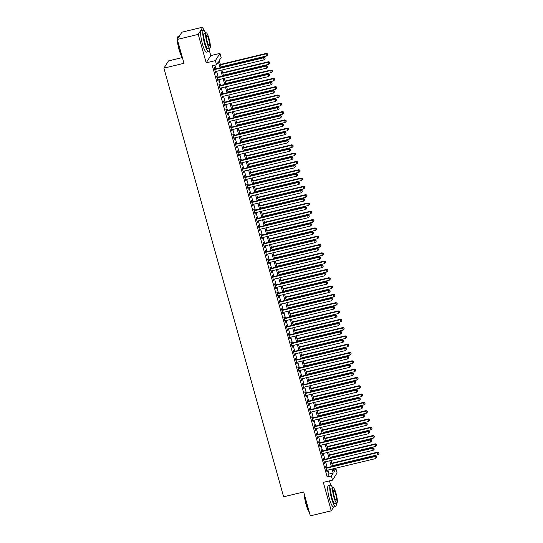 <?xml version="1.0" encoding="UTF-8"?>
<svg xmlns="http://www.w3.org/2000/svg" width="543" height="543" viewBox="0 0 543 543"><rect width="100%" height="100%" fill="white"/><g stroke="black" fill="none" stroke-linecap="round" stroke-linejoin="round"><path stroke-width="0.81" d="M333.429 469.362L335.941 468.758L337.094 472.912L332.52 480.148L331.359 475.994L333.212 473.062L332.099 469.071M330.694 485.137L329.499 480.874M182.387 57.558L168.493 60.904L163.918 68.14L283.602 496.797L303.68 491.965L310.345 515.85L331.264 510.814L333.735 506.904M163.918 68.14L183.996 63.3L177.323 39.422L181.905 32.186L202.817 27.15L198.243 34.385L206.184 62.839L215.388 60.619L219.963 53.39L221.123 57.544L219.27 60.477L221.245 67.57M206.184 62.839L210.759 55.603L209.272 50.255M203.7 30.306L202.817 27.15M210.759 55.603L219.963 53.39M182.265 57.11A10.697 2.063 -103.5 0 1 179.027 49.488A10.697 2.063 -103.5 0 1 177.33 39.442L198.243 34.385M326.357 467.822L325.949 466.369L325.637 466.858L327.029 471.847L327.042 470.292M324.035 459.514L323.628 458.061L323.316 458.55L324.707 463.539L324.721 461.984M321.714 451.213L321.307 449.753L321.001 450.242L322.393 455.231L322.399 453.676M319.393 442.905L318.992 441.445L318.68 441.934L320.071 446.923L320.085 445.369M317.078 434.597L316.671 433.138L316.359 433.626L317.75 438.615L317.764 437.061M314.757 426.289L314.349 424.836L314.037 425.325L315.435 430.307L315.442 428.753M312.435 417.981L312.028 416.529L311.723 417.017L313.114 421.999L313.128 420.445M310.114 409.673L309.714 408.221L309.401 408.709L310.793 413.691L310.806 412.137M307.8 401.365L307.392 399.913L307.08 400.401L308.472 405.383L308.485 403.829M305.478 393.057L305.071 391.605L304.766 392.094L306.157 397.076L306.164 395.521M303.157 384.749L302.75 383.297L302.444 383.786L303.836 388.768L303.849 387.213M300.842 376.442L300.435 374.989L300.123 375.478L301.514 380.46L301.528 378.905M298.521 368.134L298.114 366.681L297.802 367.17L299.193 372.152L299.207 370.597M296.2 359.826L295.792 358.373L295.487 358.862L296.878 363.844L296.885 362.29M293.878 351.518L293.478 350.065L293.166 350.554L294.557 355.543L294.571 353.988M291.564 343.21L291.157 341.757L290.844 342.246L292.236 347.235L292.249 345.681M289.243 334.909L288.835 333.45L288.523 333.938L289.921 338.927L289.928 337.373M286.921 326.601L286.514 325.142L286.209 325.63L287.6 330.619L287.614 329.065M284.6 318.293L284.199 316.834L283.887 317.322L285.279 322.311L285.292 320.757M282.285 309.985L281.878 308.533L281.566 309.021L282.957 314.003L282.971 312.449M279.964 301.677L279.557 300.225L279.251 300.713L280.643 305.695L280.65 304.141M277.643 293.369L277.235 291.917L276.93 292.406L278.321 297.388L278.335 295.833M275.328 285.061L274.921 283.609L274.609 284.098L276 289.08L276.014 287.525M273.007 276.754L272.6 275.301L272.287 275.79L273.679 280.772L273.692 279.217M270.685 268.446L270.278 266.993L269.973 267.482L271.364 272.464L271.371 270.909M268.364 260.138L267.964 258.685L267.651 259.174L269.043 264.156L269.056 262.602M266.05 251.83L265.642 250.377L265.33 250.866L266.722 255.848L266.735 254.294M263.728 243.522L263.321 242.069L263.016 242.558L264.407 247.54L264.414 245.986M261.407 235.214L261 233.761L260.694 234.25L262.086 239.239L262.099 237.685M259.086 226.906L258.685 225.454L258.373 225.942L259.764 230.931L259.778 229.377M256.771 218.605L256.364 217.146L256.052 217.634L257.443 222.623L257.457 221.069M254.45 210.297L254.043 208.838L253.737 209.326L255.129 214.315L255.135 212.761M252.128 201.989L251.721 200.53L251.416 201.019L252.807 206.007L252.821 204.453M249.814 193.681L249.407 192.229L249.094 192.717L250.486 197.7L250.499 196.145M247.493 185.373L247.085 183.921L246.773 184.41L248.165 189.392L248.178 187.837M245.171 177.066L244.764 175.613L244.459 176.102L245.85 181.084L245.857 179.529M242.85 168.758L242.449 167.305L242.137 167.794L243.529 172.776L243.542 171.221M240.535 160.45L240.128 158.997L239.816 159.486L241.207 164.468L241.221 162.914M238.214 152.142L237.807 150.689L237.501 151.178L238.893 156.16L238.9 154.606M235.893 143.834L235.486 142.381L235.18 142.87L236.572 147.852L236.585 146.298M233.571 135.526L233.171 134.073L232.859 134.562L234.25 139.544L234.264 137.99M231.257 127.218L230.85 125.766L230.537 126.254L231.929 131.236L231.942 129.682M228.936 118.91L228.528 117.458L228.223 117.946L229.614 122.935L229.621 121.381M226.614 110.602L226.207 109.15L225.902 109.638L227.293 114.627L227.307 113.073M224.3 102.294L223.892 100.842L223.58 101.331L224.972 106.319L224.985 104.765M221.978 93.993L221.571 92.534L221.259 93.023L222.65 98.011L222.664 96.457M219.657 85.685L219.25 84.226L218.944 84.715L220.336 89.704L220.343 88.149M217.336 77.377L216.935 75.925L216.623 76.414L218.014 81.396L218.028 79.841M220.078 67.848L218.401 61.841L216.548 64.773L212.361 65.784L327.178 476.998L329.031 474.066L327.918 470.075M327.232 467.611L325.596 461.774M324.911 459.303L323.282 453.466M322.59 450.995L320.961 445.158M320.275 442.688L318.639 436.85M317.954 434.386L316.325 428.542M315.632 426.079L314.003 420.234M313.311 417.771L311.682 411.927M310.996 409.463L309.361 403.619M308.675 401.155L307.046 395.311M306.354 392.847L304.725 387.003M304.032 384.539L302.403 378.695M301.718 376.231L300.082 370.387M299.397 367.923L297.768 362.079M297.075 359.615L295.446 353.771M294.761 351.307L293.125 345.463M292.439 343L290.81 337.162M290.118 334.692L288.489 328.854M287.797 326.384L286.168 320.546M285.482 318.083L283.846 312.239M283.161 309.775L281.532 303.931M280.84 301.467L279.211 295.623M278.518 293.159L276.889 287.315M276.204 284.851L274.568 279.007M273.882 276.543L272.253 270.699M271.561 268.235L269.932 262.391M269.247 259.927L267.611 254.083M266.925 251.619L265.296 245.775M264.604 243.312L262.975 237.467M262.283 235.004L260.654 229.16M259.968 226.696L258.332 220.858M257.647 218.388L256.018 212.551M255.325 210.08L253.696 204.243M253.004 201.779L251.375 195.935M250.69 193.471L249.054 187.627M248.368 185.163L246.739 179.319M246.047 176.855L244.418 171.011M243.732 168.547L242.097 162.703M241.411 160.239L239.782 154.395M239.09 151.931L237.461 146.087M236.768 143.623L235.139 137.779M234.454 135.316L232.818 129.472M232.132 127.008L230.504 121.164M229.811 118.7L228.182 112.856M227.49 110.392L225.861 104.555M225.175 102.084L223.54 96.247M222.854 93.776L221.225 87.939M220.533 85.475L218.904 79.631M218.218 77.167L216.582 71.323M215.897 68.859L214.872 65.18M215.021 69.07L214.614 67.617L214.302 68.106L215.693 73.088L215.707 71.533M332.52 480.148L323.316 482.36L331.264 510.814M327.178 476.998L331.359 475.994M216.548 64.773L215.388 60.619M333.273 468.792L334.081 471.691L335.941 468.758M221.938 70.033L223.567 75.877M224.259 78.341L225.888 84.185M226.574 86.649L228.209 92.493M228.895 94.957L230.524 100.801M231.216 103.265L232.845 109.102M233.531 111.573L235.167 117.41M235.852 119.881L237.488 125.718M238.173 128.182L239.802 134.026M240.495 136.49L242.124 142.334M242.809 144.798L244.445 150.642M245.131 153.106L246.76 158.95M247.452 161.414L249.081 167.258M249.773 169.721L251.402 175.565M252.088 178.029L253.724 183.873M254.409 186.337L256.038 192.181M256.73 194.645L258.359 200.489M259.045 202.953L260.681 208.797M261.366 211.261L263.002 217.105M263.688 219.569L265.317 225.406M266.009 227.877L267.638 233.714M268.323 236.185L269.959 242.022M270.645 244.486L272.274 250.33M272.966 252.794L274.595 258.638M275.287 261.102L276.916 266.946M277.602 269.409L279.238 275.253M279.923 277.717L281.552 283.561M282.245 286.025L283.874 291.869M284.559 294.333L286.195 300.177M286.88 302.641L288.516 308.485M289.202 310.949L290.831 316.793M291.523 319.257L293.152 325.101M293.838 327.565L295.473 333.409M296.159 335.873L297.788 341.71M298.48 344.181L300.109 350.018M300.802 352.488L302.431 358.326M303.116 360.79L304.752 366.634M305.438 369.097L307.066 374.941M307.759 377.405L309.388 383.249M310.073 385.713L311.709 391.557M312.395 394.021L314.03 399.865M314.716 402.329L316.345 408.173M317.037 410.637L318.666 416.481M319.352 418.945L320.988 424.789M321.673 427.253L323.302 433.097M323.995 435.561L325.624 441.405M326.316 443.869L327.945 449.713M328.63 452.176L330.266 458.014M330.952 460.484L332.581 466.322M331.413 466.607L329.784 460.763M329.092 458.299L327.463 452.455M326.777 449.991L325.142 444.147M324.456 441.683L322.82 435.839M322.135 433.375L320.506 427.531M319.813 425.067L318.184 419.223M317.499 416.759L315.863 410.922M315.178 408.451L313.549 402.614M312.856 400.143L311.227 394.306M310.535 391.842L308.906 385.998M308.22 383.534L306.585 377.69M305.899 375.227L304.27 369.383M303.578 366.919L301.949 361.075M301.263 358.611L299.627 352.767M298.942 350.303L297.313 344.459M296.621 341.995L294.992 336.151M294.299 333.687L292.67 327.843M291.985 325.379L290.349 319.535M289.663 317.071L288.034 311.227M287.342 308.763L285.713 302.919M285.021 300.455L283.392 294.618M282.706 292.148L281.07 286.31M280.385 283.84L278.756 278.002M278.064 275.539L276.435 269.695M275.749 267.231L274.113 261.387M273.428 258.923L271.799 253.079M271.106 250.615L269.477 244.771M268.785 242.307L267.156 236.463M266.47 233.999L264.835 228.155M264.149 225.691L262.52 219.847M261.828 217.383L260.199 211.539M259.506 209.075L257.877 203.231M257.192 200.767L255.556 194.923M254.871 192.46L253.242 186.616M252.549 184.152L250.92 178.314M250.235 175.844L248.599 170.007M247.913 167.536L246.284 161.699M245.592 159.235L243.963 153.391M243.271 150.927L241.642 145.083M240.956 142.619L239.32 136.775M238.635 134.311L237.006 128.467M236.314 126.003L234.685 120.159M233.992 117.695L232.363 111.851M231.678 109.387L230.042 103.543M229.356 101.079L227.727 95.235M227.035 92.772L225.406 86.928M224.721 84.464L223.085 78.62M222.399 76.156L220.77 70.312M329.031 474.066L333.212 473.062M215.585 72.701L216.005 72.599M217.906 81.009L218.327 80.907M220.227 89.317L220.641 89.215M222.542 97.625L222.963 97.523M224.863 105.926L225.284 105.831M227.184 114.234L227.598 114.139M229.506 122.542L229.92 122.447M231.82 130.849L232.241 130.748M234.142 139.157L234.562 139.056M236.463 147.465L236.877 147.363M238.784 155.773L239.198 155.671M241.099 164.081L241.52 163.979M243.42 172.389L243.841 172.287M245.741 180.697L246.155 180.595M248.056 189.005L248.477 188.903M250.377 197.313L250.798 197.211M252.699 205.621L253.113 205.519M255.02 213.928L255.434 213.827M257.334 222.23L257.755 222.135M259.656 230.537L260.077 230.442M261.977 238.845L262.391 238.75M264.298 247.153L264.712 247.051M266.613 255.461L267.034 255.359M268.934 263.769L269.355 263.667M271.256 272.077L271.67 271.975M273.57 280.385L273.991 280.283M275.892 288.693L276.312 288.591M278.213 297.001L278.627 296.899M280.534 305.309L280.948 305.207M282.849 313.616L283.27 313.515M285.17 321.924L285.591 321.823M287.491 330.232L287.905 330.13M289.813 338.533L290.227 338.438M292.127 346.841L292.548 346.746M294.449 355.149L294.869 355.054M296.77 363.457L297.184 363.355M299.084 371.765L299.505 371.663M301.406 380.073L301.827 379.971M303.727 388.381L304.141 388.279M306.048 396.689L306.462 396.587M308.363 404.997L308.784 404.895M310.684 413.304L311.105 413.203M313.006 421.612L313.42 421.511M315.327 429.92L315.741 429.818M317.641 438.228L318.062 438.126M319.963 446.536L320.384 446.434M322.284 454.844L322.698 454.742M324.599 463.145L325.019 463.05M326.92 471.453L327.341 471.358M214.709 69.558L263.565 57.796L264.142 59.873L215.286 71.635M214.6 69.171L263.871 57.307L263.565 57.796L264.916 58.006L265.147 58.841L264.916 58.006M265.045 57.816L263.871 57.307M264.142 59.873L265.147 58.841M221.069 66.925L266.62 55.963L266.036 53.886L266.348 53.397L220.383 64.461M267.394 54.096L267.624 54.931L267.516 53.906L266.036 53.886L220.492 64.848M267.624 54.931L266.62 55.963M266.348 53.397L267.516 53.906M177.33 39.408A10.697 2.063 -103.5 0 1 177.69 37.005L177.873 36.693A10.962 2.111 76.5 0 0 177.507 39.137M179.428 36.096L178.226 36.388A10.962 2.111 76.5 0 0 177.873 36.693M177.541 40.196A10.962 2.111 76.5 0 0 179.244 49.488A10.962 2.111 76.5 0 0 182.183 56.825M205.634 32.947A10.962 2.111 76.5 0 0 203.489 30.306A10.962 2.111 76.5 0 0 204.507 43.406A10.962 2.111 76.5 0 0 208.621 51.619A10.962 2.111 76.5 0 0 209.326 48.293M203.489 30.306L201.399 30.808A10.962 2.111 76.5 0 0 202.417 43.908A10.962 2.111 76.5 0 0 206.53 52.121L208.621 51.619M209.822 48.171L207.901 48.632A7.894 1.52 -103.5 0 1 204.942 42.721A7.894 1.52 -103.5 0 1 204.209 33.293L206.13 32.824A7.894 1.52 76.5 0 0 206.863 42.259A7.894 1.52 76.5 0 0 209.822 48.171A7.894 1.52 76.5 0 0 209.089 38.736A7.894 1.52 76.5 0 0 206.13 32.824M207.263 41.635A5.084 0.977 76.5 0 0 209.17 45.442A5.084 0.977 76.5 0 0 208.695 39.367A5.084 0.977 76.5 0 0 206.788 35.553A5.084 0.977 76.5 0 0 207.263 41.635M309.252 511.94A10.697 2.063 -103.5 0 1 306.021 504.325A10.697 2.063 -103.5 0 1 304.324 494.273M304.535 495.026A10.962 2.111 76.5 0 0 306.232 504.318A10.962 2.111 76.5 0 0 309.177 511.655M332.621 487.777A10.962 2.111 76.5 0 0 330.477 485.137A10.962 2.111 76.5 0 0 331.495 498.236A10.962 2.111 76.5 0 0 335.608 506.449A10.962 2.111 76.5 0 0 336.314 503.123M330.477 485.137L328.386 485.639A10.962 2.111 76.5 0 0 329.404 498.739A10.962 2.111 76.5 0 0 333.517 506.952L335.608 506.449M336.816 503.001L334.895 503.47A7.894 1.52 -103.5 0 1 331.929 497.551A7.894 1.52 -103.5 0 1 331.196 488.123L333.124 487.655A7.894 1.52 76.5 0 0 333.857 497.089A7.894 1.52 76.5 0 0 336.816 503.001A7.894 1.52 76.5 0 0 336.083 493.573A7.894 1.52 76.5 0 0 333.124 487.655M334.25 496.465A5.084 0.977 76.5 0 0 336.158 500.273A5.084 0.977 76.5 0 0 335.689 494.198A5.084 0.977 76.5 0 0 333.775 490.383A5.084 0.977 76.5 0 0 334.25 496.465M217.03 77.866L265.88 66.103L266.464 68.18L217.607 79.943M216.922 77.479L266.192 65.615L265.88 66.103L267.237 66.314L267.468 67.149L267.237 66.314M267.36 66.124L266.192 65.615M266.464 68.18L267.468 67.149M219.345 86.174L268.201 74.411L268.785 76.488L219.929 88.251M219.243 85.78L268.514 73.923L268.201 74.411L269.559 74.622L269.79 75.457L269.559 74.622M269.681 74.425L268.514 73.923M268.785 76.488L269.79 75.457M221.666 94.482L270.523 82.719L271.1 84.796L222.25 96.559M221.558 94.088L270.835 82.231L270.523 82.719L271.873 82.93L272.111 83.765L271.873 82.93M272.002 82.733L270.835 82.231M271.1 84.796L272.111 83.765M223.987 102.79L272.844 91.027L273.421 93.104L224.564 104.86M223.879 102.396L273.149 90.538L272.844 91.027L274.195 91.238L274.425 92.072L274.195 91.238M274.317 91.041L273.149 90.538M273.421 93.104L274.425 92.072M223.39 75.233L268.941 64.271L268.357 62.194L268.67 61.705L222.698 72.769M269.715 62.404L269.946 63.239L269.837 62.207L268.357 62.194L222.806 73.156M269.946 63.239L268.941 64.271M268.67 61.705L269.837 62.207M225.712 83.541L271.256 72.579L270.679 70.502L270.984 70.013L225.019 81.077M272.029 70.712L272.267 71.547L272.158 70.515L270.679 70.502L225.128 81.464M272.267 71.547L271.256 72.579M270.984 70.013L272.158 70.515M228.026 91.848L273.577 80.88L273 78.803L273.305 78.314L227.341 89.385M274.351 79.02L274.582 79.848L274.473 78.823L273 78.803L227.449 89.771M274.582 79.848L273.577 80.88M273.305 78.314L274.473 78.823M230.347 100.156L275.898 89.188L275.315 87.111L275.627 86.622L229.662 97.692M276.672 87.328L276.903 88.156L276.794 87.131L275.315 87.111L229.77 98.079M276.903 88.156L275.898 89.188M275.627 86.622L276.794 87.131M226.309 111.091L275.158 99.328L275.742 101.405L226.886 113.168M226.2 110.704L275.471 98.84L275.158 99.328L276.516 99.545L276.747 100.374L276.516 99.545M276.638 99.349L275.471 98.84M275.742 101.405L276.747 100.374M232.669 108.464L278.213 97.496L277.636 95.419L277.948 94.93L231.976 106M278.993 95.636L279.224 96.464L279.116 95.439L277.636 95.419L232.085 106.387M279.224 96.464L278.213 97.496M277.948 94.93L279.116 95.439M228.623 119.399L277.48 107.636L278.064 109.713L229.207 121.476M228.515 119.012L277.792 107.147L277.48 107.636L278.837 107.853L279.068 108.681L278.837 107.853M278.959 107.657L277.792 107.147M278.064 109.713L279.068 108.681M234.983 116.772L280.534 105.804L279.957 103.727L280.263 103.238L234.298 114.308M281.308 103.944L281.539 104.772L281.43 103.747L279.957 103.727L234.406 114.695M281.539 104.772L280.534 105.804M280.263 103.238L281.43 103.747M230.945 127.707L279.801 115.944L280.378 118.021L231.528 129.784M230.836 127.32L280.107 115.455L279.801 115.944L281.152 116.161L281.389 116.989L281.152 116.161M281.281 115.964L280.107 115.455M280.378 118.021L281.389 116.989M237.305 125.08L282.855 114.111L282.272 112.034L282.584 111.546L236.619 122.616M283.629 112.252L283.86 113.08L283.751 112.055L282.272 112.034L236.728 123.003M283.86 113.08L282.855 114.111M282.584 111.546L283.751 112.055M233.266 136.015L282.122 124.252L282.699 126.329L233.843 138.092M233.157 135.628L282.428 123.763L282.122 124.252L283.473 124.469L283.704 125.297L283.473 124.469M283.595 124.272L282.428 123.763M282.699 126.329L283.704 125.297M239.626 133.388L285.177 122.419L284.593 120.342L284.905 119.854L238.934 130.924M285.951 120.56L286.181 121.388L286.073 120.363L284.593 120.342L239.042 131.311M286.181 121.388L285.177 122.419M284.905 119.854L286.073 120.363M235.587 144.323L284.437 132.56L285.021 134.637L236.164 146.4M235.479 143.936L284.749 132.071L284.437 132.56L285.794 132.777L286.025 133.605L285.794 132.777M285.917 132.58L284.749 132.071M285.021 134.637L286.025 133.605M241.947 141.696L287.491 130.727L286.914 128.65L287.22 128.162L241.255 139.232M288.265 128.867L288.503 129.696L288.394 128.671L286.914 128.65L241.364 139.619M288.503 129.696L287.491 130.727M287.22 128.162L288.394 128.671M237.902 152.631L286.758 140.868L287.335 142.945L238.486 154.707M237.793 152.244L287.071 140.379L286.758 140.868L288.116 141.085L288.347 141.913L288.116 141.085M288.238 140.888L287.071 140.379M287.335 142.945L288.347 141.913M244.262 150.004L289.813 139.035L289.236 136.958L289.541 136.469L243.576 147.54M290.586 137.175L290.817 138.003L290.709 136.979L289.236 136.958L243.685 147.927M290.817 138.003L289.813 139.035M289.541 136.469L290.709 136.979M240.223 160.938L289.08 149.176L289.657 151.253L240.8 163.015M240.115 160.552L289.385 148.687L289.08 149.176L290.43 149.393L290.661 150.221L290.43 149.393M290.559 149.196L289.385 148.687M289.657 151.253L290.661 150.221M246.583 158.312L292.134 147.343L291.55 145.266L291.863 144.777L245.898 155.841M292.908 145.483L293.139 146.311L293.03 145.286L291.55 145.266L246.006 156.235M293.139 146.311L292.134 147.343M291.863 144.777L293.03 145.286M242.545 169.246L291.394 157.484L291.978 159.561L243.121 171.323M242.436 168.859L291.706 156.995L291.394 157.484L292.752 157.701L292.982 158.529L292.752 157.701M292.874 157.504L291.706 156.995M291.978 159.561L292.982 158.529M248.904 166.62L294.455 155.651L293.872 153.574L294.184 153.085L248.212 164.149M295.229 153.784L295.46 154.619L295.351 153.594L293.872 153.574L248.321 164.543M295.46 154.619L294.455 155.651M294.184 153.085L295.351 153.594M244.859 177.554L293.715 165.791L294.299 167.868L245.443 179.631M244.757 177.167L294.028 165.303L293.715 165.791L295.073 166.002L295.304 166.837L295.073 166.002M295.195 165.812L294.028 165.303M294.299 167.868L295.304 166.837M251.226 174.921L296.77 163.959L296.193 161.882L296.498 161.393L250.533 172.457M297.544 162.092L297.781 162.927L297.673 161.902L296.193 161.882L250.642 172.85M297.781 162.927L296.77 163.959M296.498 161.393L297.673 161.902M247.18 185.862L296.037 174.099L296.614 176.176L247.764 187.939M247.072 185.475L296.349 173.611L296.037 174.099L297.388 174.31L297.625 175.145L297.388 174.31M297.516 174.12L296.349 173.611M296.614 176.176L297.625 175.145M253.54 183.229L299.091 172.267L298.514 170.19L298.82 169.701L252.855 180.765M299.865 170.4L300.096 171.235L299.987 170.21L298.514 170.19L252.963 181.152M300.096 171.235L299.091 172.267M298.82 169.701L299.987 170.21M249.502 194.17L298.358 182.407L298.935 184.484L250.079 196.247M249.393 193.783L298.664 181.919L298.358 182.407L299.709 182.618L299.94 183.453L299.709 182.618M299.831 182.428L298.664 181.919M298.935 184.484L299.94 183.453M255.862 191.536L301.413 180.575L300.829 178.498L301.141 178.009L255.176 189.073M302.186 178.708L302.417 179.543L302.308 178.511L300.829 178.498L255.285 189.459M302.417 179.543L301.413 180.575M301.141 178.009L302.308 178.511M251.823 202.478L300.673 190.715L301.256 192.792L252.4 204.555M251.714 202.084L300.985 190.226L300.673 190.715L302.03 190.926L302.261 191.76L302.03 190.926M302.152 190.729L300.985 190.226M301.256 192.792L302.261 191.76M258.183 199.844L303.727 188.883L303.15 186.806L303.462 186.317L257.491 197.38M304.508 187.016L304.738 187.851L304.63 186.819L303.15 186.806L257.599 197.767M304.738 187.851L303.727 188.883M303.462 186.317L304.63 186.819M254.138 210.786L302.994 199.023L303.578 201.1L254.721 212.863M254.029 210.392L303.306 198.534L302.994 199.023L304.351 199.233L304.582 200.068L304.351 199.233M304.474 199.037L303.306 198.534M303.578 201.1L304.582 200.068M260.497 208.152L306.048 197.184L305.471 195.107L305.777 194.618L259.812 205.688M306.822 195.324L307.053 196.152L306.944 195.127L305.471 195.107L259.921 206.075M307.053 196.152L306.048 197.184M305.777 194.618L306.944 195.127M256.459 219.094L305.315 207.331L305.892 209.408L257.043 221.164M256.35 218.7L305.621 206.842L305.315 207.331L306.666 207.541L306.904 208.376L306.666 207.541M306.795 207.345L305.621 206.842M305.892 209.408L306.904 208.376M262.819 216.46L308.37 205.492L307.786 203.415L308.098 202.926L262.133 213.996M309.143 203.632L309.374 204.46L309.266 203.435L307.786 203.415L262.242 214.383M309.374 204.46L308.37 205.492M308.098 202.926L309.266 203.435M258.78 227.395L307.637 215.632L308.214 217.709L259.357 229.472M258.672 227.008L307.942 215.143L307.637 215.632L308.987 215.849L309.218 216.677L308.987 215.849M309.11 215.652L307.942 215.143M308.214 217.709L309.218 216.677M265.14 224.768L310.691 213.799L310.107 211.722L310.42 211.234L264.448 222.304M311.465 211.94L311.696 212.768L311.587 211.743L310.107 211.722L264.556 222.691M311.696 212.768L310.691 213.799M310.42 211.234L311.587 211.743M261.102 235.703L309.951 223.94L310.535 226.017L261.678 237.78M260.993 235.316L310.263 223.451L309.951 223.94L311.309 224.157L311.539 224.985L311.309 224.157M311.431 223.96L310.263 223.451M310.535 226.017L311.539 224.985M267.461 233.076L313.006 222.107L312.429 220.03L312.734 219.542L266.769 230.612M313.779 220.248L314.017 221.076L313.908 220.051L312.429 220.03L266.878 230.999M314.017 221.076L313.006 222.107M312.734 219.542L313.908 220.051M263.416 244.011L312.273 232.248L312.849 234.325L264 246.088M263.307 243.624L312.585 231.759L312.273 232.248L313.63 232.465L313.861 233.293L313.63 232.465M313.752 232.268L312.585 231.759M312.849 234.325L313.861 233.293M269.776 241.384L315.327 230.415L314.75 228.338L315.055 227.85L269.09 238.92M316.101 228.555L316.331 229.384L316.223 228.359L314.75 228.338L269.199 239.307M316.331 229.384L315.327 230.415M315.055 227.85L316.223 228.359M265.737 252.319L314.594 240.556L315.171 242.633L266.314 254.395M265.629 251.932L314.899 240.067L314.594 240.556L315.945 240.773L316.175 241.601L315.945 240.773M316.074 240.576L314.899 240.067M315.171 242.633L316.175 241.601M272.097 249.692L317.648 238.723L317.064 236.646L317.377 236.157L271.412 247.228M318.422 236.863L318.653 237.691L318.544 236.667L317.064 236.646L271.52 247.615M318.653 237.691L317.648 238.723M317.377 236.157L318.544 236.667M268.059 260.626L316.908 248.864L317.492 250.941L268.636 262.703M267.95 260.24L317.221 248.375L316.908 248.864L318.266 249.081L318.497 249.909L318.266 249.081M318.388 248.884L317.221 248.375M317.492 250.941L318.497 249.909M274.419 258L319.97 247.031L319.386 244.954L319.698 244.465L273.726 255.536M320.743 245.171L320.974 245.999L320.865 244.974L319.386 244.954L273.835 255.923M320.974 245.999L319.97 247.031M319.698 244.465L320.865 244.974M270.373 268.934L319.23 257.172L319.813 259.249L270.957 271.011M270.271 268.547L319.542 256.683L319.23 257.172L320.587 257.389L320.818 258.217L320.587 257.389M320.709 257.192L319.542 256.683M319.813 259.249L320.818 258.217M276.74 266.308L322.284 255.339L321.707 253.262L322.013 252.773L276.048 263.844M323.058 253.479L323.295 254.307L323.187 253.282L321.707 253.262L276.156 264.231M323.295 254.307L322.284 255.339M322.013 252.773L323.187 253.282M272.695 277.242L321.551 265.479L322.128 267.556L273.278 279.319M272.586 276.855L321.863 264.991L321.551 265.479L322.902 265.697L323.139 266.525L322.902 265.697M323.031 265.5L321.863 264.991M322.128 267.556L323.139 266.525M275.016 285.55L323.872 273.787L324.449 275.864L275.593 287.627M274.907 285.163L324.178 273.299L323.872 273.787L325.223 274.005L325.454 274.833L325.223 274.005M325.345 273.808L324.178 273.299M324.449 275.864L325.454 274.833M277.337 293.858L326.187 282.095L326.771 284.172L277.914 295.935M277.229 293.471L326.499 281.607L326.187 282.095L327.544 282.312L327.775 283.141L327.544 282.312M327.667 282.116L326.499 281.607M326.771 284.172L327.775 283.141M279.054 274.615L324.605 263.647L324.028 261.57L324.334 261.081L278.369 272.145M325.379 261.787L325.61 262.615L325.501 261.59L324.028 261.57L278.478 272.538M325.61 262.615L324.605 263.647M324.334 261.081L325.501 261.59M281.376 282.923L326.927 271.955L326.343 269.878L326.655 269.389L280.69 280.453M327.7 270.088L327.931 270.923L327.823 269.898L326.343 269.878L280.799 280.846M327.931 270.923L326.927 271.955M326.655 269.389L327.823 269.898M283.697 291.224L329.241 280.263L328.664 278.186L328.977 277.697L283.005 288.761M330.022 278.396L330.253 279.231L330.144 278.206L328.664 278.186L283.113 289.154M330.253 279.231L329.241 280.263M328.977 277.697L330.144 278.206M279.652 302.166L328.508 290.403L329.092 292.48L280.236 304.243M279.543 301.779L328.82 289.914L328.508 290.403L329.866 290.614L330.096 291.448L329.866 290.614M329.988 290.424L328.82 289.914M329.092 292.48L330.096 291.448M286.012 299.532L331.563 288.571L330.986 286.494L331.291 286.005L285.326 297.069M332.336 286.704L332.567 287.539L332.459 286.514L330.986 286.494L285.435 297.455M332.567 287.539L331.563 288.571M331.291 286.005L332.459 286.514M281.973 310.474L330.83 298.711L331.406 300.788L282.557 312.551M281.865 310.087L331.135 298.222L330.83 298.711L332.18 298.921L332.418 299.756L332.18 298.921M332.309 298.731L331.135 298.222M331.406 300.788L332.418 299.756M288.333 307.84L333.884 296.878L333.3 294.801L333.612 294.313L287.647 305.376M334.658 295.012L334.888 295.847L334.78 294.815L333.3 294.801L287.756 305.763M334.888 295.847L333.884 296.878M333.612 294.313L334.78 294.815M284.294 318.782L333.151 307.019L333.728 309.096L284.871 320.859M284.186 318.388L333.456 306.53L333.151 307.019L334.502 307.229L334.732 308.064L334.502 307.229M334.624 307.033L333.456 306.53M333.728 309.096L334.732 308.064M290.654 316.148L336.205 305.186L335.622 303.109L335.934 302.621L289.962 313.684M336.979 303.32L337.21 304.155L337.101 303.123L335.622 303.109L290.071 314.071M337.21 304.155L336.205 305.186M335.934 302.621L337.101 303.123M286.616 327.09L335.465 315.327L336.049 317.404L287.193 329.167M286.507 326.696L335.778 314.838L335.465 315.327L336.823 315.537L337.054 316.372L336.823 315.537M336.945 315.34L335.778 314.838M336.049 317.404L337.054 316.372M292.976 324.456L338.52 313.487L337.943 311.411L338.248 310.922L292.283 321.992M339.294 311.628L339.531 312.463L339.423 311.431L337.943 311.411L292.392 322.379M339.531 312.463L338.52 313.487M338.248 310.922L339.423 311.431M288.93 335.398L337.787 323.635L338.364 325.712L289.514 337.474M288.822 335.004L338.099 323.146L337.787 323.635L339.144 323.845L339.375 324.68L339.144 323.845M339.266 323.648L338.099 323.146M338.364 325.712L339.375 324.68M295.29 332.764L340.841 321.795L340.264 319.718L340.57 319.23L294.605 330.3M341.615 319.936L341.846 320.764L341.737 319.739L340.264 319.718L294.713 330.687M341.846 320.764L340.841 321.795M340.57 319.23L341.737 319.739M291.252 343.699L340.108 331.936L340.685 334.013L291.829 345.776M291.143 343.312L340.413 331.447L340.108 331.936L341.459 332.153L341.69 332.981L341.459 332.153M341.588 331.956L340.413 331.447M340.685 334.013L341.69 332.981M297.612 341.072L343.162 330.103L342.579 328.026L342.891 327.538L296.926 338.608M343.936 328.243L344.167 329.072L344.058 328.047L342.579 328.026L297.035 338.995M344.167 329.072L343.162 330.103M342.891 327.538L344.058 328.047M293.573 352.007L342.423 340.244L343.006 342.321L294.15 354.084M293.464 351.62L342.735 339.755L342.423 340.244L343.78 340.461L344.011 341.289L343.78 340.461M343.902 340.264L342.735 339.755M343.006 342.321L344.011 341.289M299.933 349.38L345.484 338.411L344.9 336.334L345.212 335.846L299.241 346.916M346.258 336.551L346.488 337.379L346.38 336.355L344.9 336.334L299.349 347.303M346.488 337.379L345.484 338.411M345.212 335.846L346.38 336.355M295.887 360.314L344.744 348.552L345.328 350.629L296.471 362.391M295.786 359.928L345.056 348.063L344.744 348.552L346.101 348.769L346.332 349.597L346.101 348.769M346.224 348.572L345.056 348.063M345.328 350.629L346.332 349.597M302.254 357.688L347.798 346.719L347.221 344.642L347.527 344.153L301.562 355.224M348.572 344.859L348.81 345.687L348.701 344.662L347.221 344.642L301.67 355.611M348.81 345.687L347.798 346.719M347.527 344.153L348.701 344.662M298.209 368.622L347.065 356.86L347.642 358.937L298.793 370.699M298.1 368.235L347.377 356.371L347.065 356.86L348.416 357.077L348.654 357.905L348.416 357.077M348.545 356.88L347.377 356.371M347.642 358.937L348.654 357.905M304.569 365.996L350.12 355.027L349.543 352.95L349.848 352.461L303.883 363.532M350.893 353.167L351.124 353.995L351.016 352.97L349.543 352.95L303.992 363.919M351.124 353.995L350.12 355.027M349.848 352.461L351.016 352.97M300.53 376.93L349.387 365.167L349.964 367.244L301.107 379.007M300.422 376.543L349.692 364.679L349.387 365.167L350.737 365.385L350.968 366.213L350.737 365.385M350.859 365.188L349.692 364.679M349.964 367.244L350.968 366.213M306.89 374.303L352.441 363.335L351.857 361.258L352.169 360.769L306.204 371.84M353.215 361.475L353.445 362.303L353.337 361.278L351.857 361.258L306.313 372.226M353.445 362.303L352.441 363.335M352.169 360.769L353.337 361.278M302.851 385.238L351.701 373.475L352.285 375.552L303.428 387.315M302.743 384.851L352.013 372.987L351.701 373.475L353.059 373.693L353.289 374.521L353.059 373.693M353.181 373.496L352.013 372.987M352.285 375.552L353.289 374.521M309.211 382.611L354.755 371.643L354.179 369.566L354.491 369.077L308.519 380.148M355.536 369.783L355.767 370.611L355.658 369.586L354.179 369.566L308.628 380.534M355.767 370.611L354.755 371.643M354.491 369.077L355.658 369.586M305.166 393.546L354.022 381.783L354.606 383.86L305.75 395.623M305.057 393.159L354.335 381.295L354.022 381.783L355.38 382L355.611 382.829L355.38 382M355.502 381.804L354.335 381.295M354.606 383.86L355.611 382.829M311.526 390.919L357.077 379.951L356.5 377.874L356.805 377.385L310.84 388.449M357.851 378.091L358.081 378.919L357.973 377.894L356.5 377.874L310.949 388.842M358.081 378.919L357.077 379.951M356.805 377.385L357.973 377.894M307.487 401.854L356.344 390.091L356.921 392.168L308.071 403.931M307.379 401.467L356.649 389.602L356.344 390.091L357.694 390.308L357.932 391.136L357.694 390.308M357.823 390.112L356.649 389.602M356.921 392.168L357.932 391.136M313.847 399.227L359.398 388.259L358.814 386.182L359.127 385.693L313.162 396.757M360.172 386.392L360.403 387.227L360.294 386.202L358.814 386.182L313.27 397.15M360.403 387.227L359.398 388.259M359.127 385.693L360.294 386.202M309.809 410.162L358.665 398.399L359.242 400.476L310.386 412.239M309.7 409.775L358.971 397.91L358.665 398.399L360.016 398.616L360.247 399.444L360.016 398.616M360.138 398.419L358.971 397.91M359.242 400.476L360.247 399.444M316.169 407.535L361.719 396.566L361.136 394.49L361.448 394.001L315.476 405.064M362.493 394.7L362.724 395.535L362.615 394.51L361.136 394.49L315.585 405.458M362.724 395.535L361.719 396.566M361.448 394.001L362.615 394.51M312.13 418.47L360.98 406.707L361.563 408.784L312.707 420.547M312.021 418.083L361.292 406.218L360.98 406.707L362.337 406.917L362.568 407.752L362.337 406.917M362.459 406.727L361.292 406.218M361.563 408.784L362.568 407.752M318.49 415.836L364.034 404.874L363.457 402.797L363.762 402.309L317.798 413.372M364.808 403.008L365.045 403.843L364.937 402.818L363.457 402.797L317.906 413.759M365.045 403.843L364.034 404.874M363.762 402.309L364.937 402.818M314.445 426.778L363.301 415.015L363.878 417.092L315.028 428.855M314.336 426.391L363.613 414.526L363.301 415.015L364.658 415.225L364.889 416.06L364.658 415.225M364.781 415.035L363.613 414.526M363.878 417.092L364.889 416.06M320.804 424.144L366.355 413.182L365.778 411.105L366.084 410.617L320.119 421.68M367.129 411.316L367.36 412.151L367.251 411.119L365.778 411.105L320.227 422.067M367.36 412.151L366.355 413.182M366.084 410.617L367.251 411.119M316.766 435.086L365.622 423.323L366.199 425.4L317.343 437.163M316.657 434.692L365.928 422.834L365.622 423.323L366.973 423.533L367.204 424.368L366.973 423.533M367.102 423.336L365.928 422.834M366.199 425.4L367.204 424.368M323.126 432.452L368.677 421.49L368.093 419.413L368.405 418.925L322.44 429.988M369.45 419.624L369.681 420.458L369.573 419.427L368.093 419.413L322.549 430.375M369.681 420.458L368.677 421.49M368.405 418.925L369.573 419.427M319.087 443.393L367.937 431.631L368.521 433.708L319.664 445.47M318.979 443L368.249 431.142L367.937 431.631L369.294 431.841L369.525 432.676L369.294 431.841M369.416 431.644L368.249 431.142M368.521 433.708L369.525 432.676M325.447 440.76L370.998 429.791L370.414 427.721L370.726 427.226L324.755 438.296M371.772 427.932L372.003 428.766L371.894 427.735L370.414 427.721L324.863 438.683M372.003 428.766L370.998 429.791M370.726 427.226L371.894 427.735M321.402 451.701L370.258 439.939L370.842 442.016L321.985 453.778M321.3 451.308L370.57 439.45L370.258 439.939L371.616 440.149L371.846 440.984L371.616 440.149M371.738 439.952L370.57 439.45M370.842 442.016L371.846 440.984M327.768 449.068L373.312 438.099L372.736 436.022L373.041 435.534L327.076 446.604M374.086 436.239L374.324 437.067L374.215 436.043L372.736 436.022L327.185 446.991M374.324 437.067L373.312 438.099M373.041 435.534L374.215 436.043M323.723 460.002L372.579 448.24L373.156 450.317L324.307 462.079M323.614 459.616L372.892 447.751L372.579 448.24L373.93 448.457L374.168 449.285L373.93 448.457M374.059 448.26L372.892 447.751M373.156 450.317L374.168 449.285M330.083 457.376L375.634 446.407L375.057 444.33L375.362 443.841L329.397 454.912M376.408 444.547L376.638 445.375L376.53 444.35L375.057 444.33L329.506 455.299M376.638 445.375L375.634 446.407M375.362 443.841L376.53 444.35M326.044 468.31L374.901 456.548L375.478 458.625L326.621 470.387M325.936 467.923L375.206 456.059L374.901 456.548L376.251 456.765L376.482 457.593L376.251 456.765M376.374 456.568L375.206 456.059M375.478 458.625L376.482 457.593M332.404 465.684L377.955 454.715L377.371 452.638L377.684 452.149L331.719 463.22M378.729 452.855L378.96 453.683L378.851 452.658L377.371 452.638L331.827 463.607M378.96 453.683L377.955 454.715M377.684 452.149L378.851 452.658"/></g></svg>
